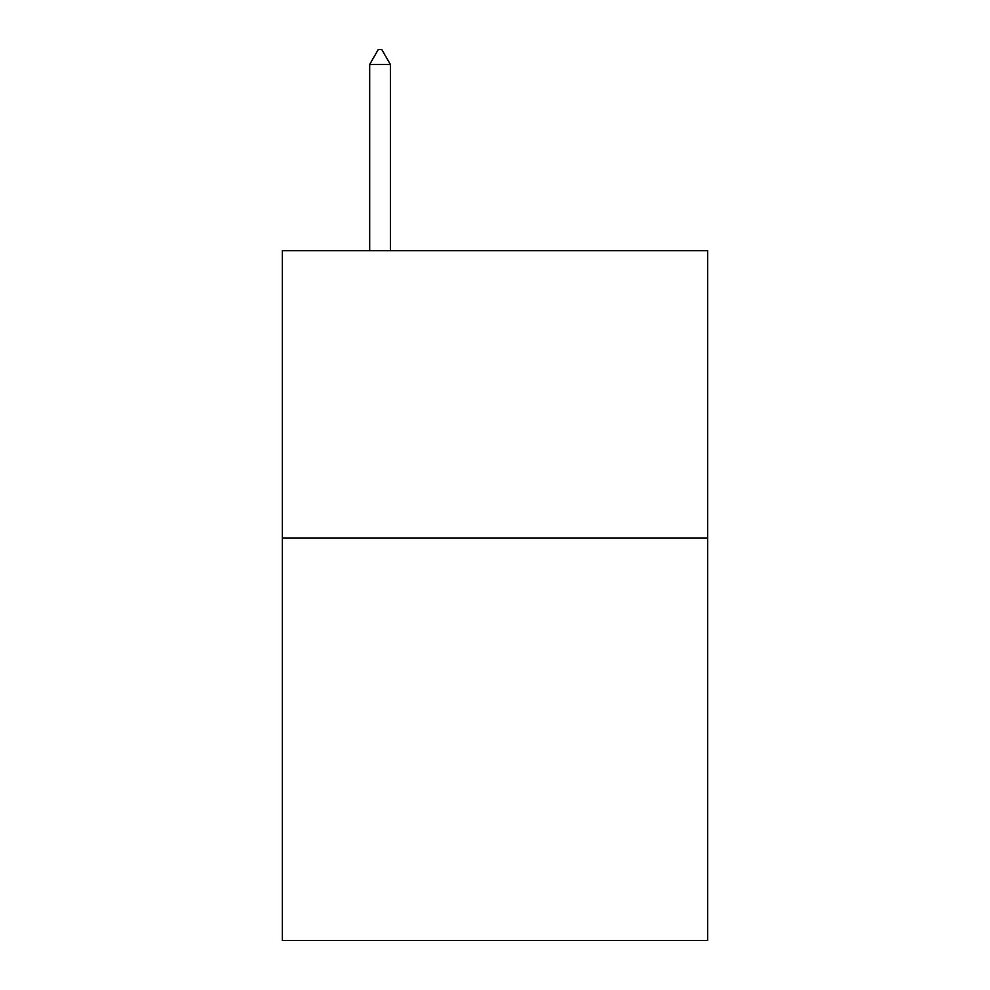 <?xml version="1.0" encoding="UTF-8"?>
<svg xmlns="http://www.w3.org/2000/svg" width="990" height="990" viewBox="0 0 990 990"><rect width="100%" height="100%" fill="white"/><g stroke="black" fill="none" stroke-linecap="round" stroke-linejoin="round"><path stroke-width="1.49" d="M707.689 538.115L707.689 940.5L282.311 940.5L282.311 250.693L707.689 250.693L707.689 538.115L282.311 538.115M390.382 64.449L381.756 49.5L378.304 49.5L369.691 64.449L390.382 64.449L390.382 250.693M369.691 64.449L369.691 250.693"/></g></svg>

